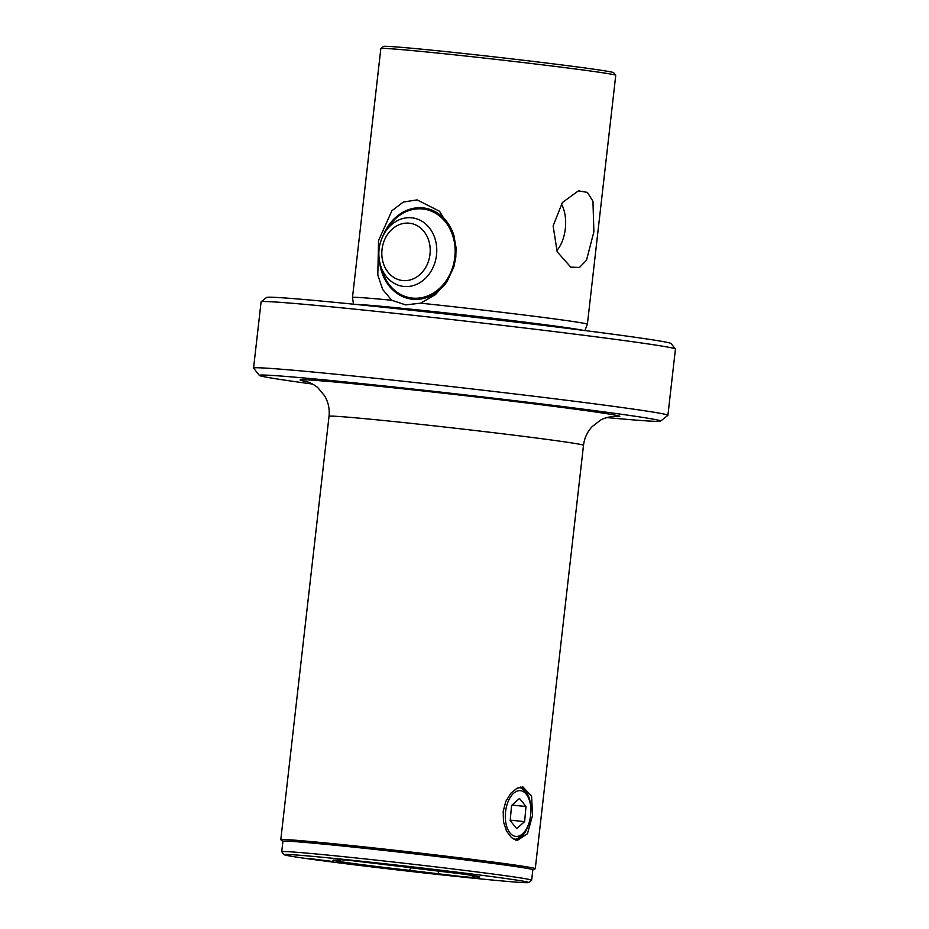<?xml version="1.0" encoding="UTF-8"?>
<svg xmlns="http://www.w3.org/2000/svg" width="929" height="929" viewBox="0 0 929 929"><rect width="100%" height="100%" fill="white"/><g stroke="black" fill="none" stroke-linecap="round" stroke-linejoin="round"><path stroke-width="1.39" d="M471.653 875.35L472.733 876.732A73.879 1.417 -173.5 0 0 479.794 876.918A73.879 1.417 -173.5 0 0 467.763 874.77A73.879 1.417 -173.5 0 0 403.964 866.862L350.5 860.509L338.168 859.522L340.049 860.405A73.879 1.417 -173.5 0 0 332.988 860.184A73.879 1.417 -173.5 0 0 345.019 862.356A73.879 1.417 6.5 0 0 408.83 870.276L411.477 867.674M312.469 384.037A201.941 3.879 -173.5 0 1 259.365 375.409A201.941 3.879 -173.5 0 1 349.896 382.4A201.941 3.879 6.5 0 1 557.179 405.857A201.941 3.879 6.5 0 1 660.589 421.127A201.941 3.879 6.5 0 1 606.904 417.585M660.589 421.127L667.858 415.344A208.514 4.006 -173.5 0 0 667.905 415.275A208.514 4.006 -173.5 0 0 559.339 399.365A208.514 4.006 -173.5 0 0 347.063 375.362A208.514 4.006 6.5 0 0 253.559 368.07A208.514 4.006 6.5 0 0 253.582 368.151L259.365 375.409M615.753 75.319A118.215 2.264 -173.5 0 0 615.73 75.272A118.215 2.264 -173.5 0 0 553.208 66.168A118.215 2.264 -173.5 0 0 433.855 52.686A118.215 2.264 6.5 0 0 380.867 48.517A118.215 2.264 6.5 0 0 380.844 48.552L352.486 297.489A118.215 2.264 -173.5 0 0 352.486 297.501A118.215 2.264 -173.5 0 1 391.759 300.264L382.667 289.453L377.813 274.996L378.556 240.553L391.875 210.778L403.302 202.046L417.086 199.886L439.591 211.278L453.805 235.083L456.058 247.66L455.802 257.345L453.863 266.855L447.07 281.557L435.446 294.621L420.628 303.179A118.215 2.264 6.5 0 1 587.383 324.256A118.215 2.264 6.5 0 1 587.383 324.267L615.753 75.319M553.127 225.933L562.382 202.522L578.43 190.828L587.407 192.396L592.946 201.245L593.886 231.785L586.466 260.294L579.499 267.424L570.789 267.146L557.179 251.782L553.127 225.933M333.511 861.578L308.254 858.431L333.511 861.578M675.418 348.979A208.514 4.006 6.5 0 0 565.134 332.93A208.514 4.006 6.5 0 0 354.611 309.136A208.514 4.006 -173.5 0 0 261.142 301.774L266.6 297.443A203.59 3.913 6.5 0 1 357.851 304.631A203.59 3.913 6.5 0 1 563.404 327.856A203.59 3.913 6.5 0 1 671.075 343.533L675.418 348.979A208.514 4.006 6.5 0 1 675.441 349.06L667.905 415.275M380.867 48.517L383.468 46.45A115.858 2.23 -173.5 0 1 435.399 50.538A115.858 2.23 6.5 0 1 552.383 63.753A115.858 2.23 6.5 0 1 613.663 72.683L615.73 75.272M420.628 303.179L405.601 304.886L391.759 300.264M447.464 280.953A45.974 38.368 -81.8 0 1 412.569 299.231A45.974 38.368 98.2 0 1 411.245 299.068A45.974 38.368 98.2 0 1 379.496 261.188M383.189 235.467A45.974 38.368 98.2 0 1 422.974 207.887A45.974 38.368 -81.8 0 1 424.309 208.05A45.974 38.368 -81.8 0 1 453.991 235.699M561.337 203.95A29.554 16.269 -84.2 0 1 565.32 228.72A29.554 16.269 95.8 0 1 556.703 250.714M362.496 861.81A72.241 1.382 -173.5 0 0 399.18 866.269M281.731 851.719L282.927 841.279A125.763 2.415 -173.5 0 1 372.239 849.129A125.763 2.415 -173.5 0 1 512.343 866.083A125.763 2.415 6.5 0 1 532.84 869.753L531.643 880.193A125.763 2.415 6.5 0 1 531.62 880.239L528.706 882.55A123.139 2.369 6.5 0 1 440.16 874.7A123.139 2.369 6.5 0 1 304.108 858.222A123.139 2.369 -173.5 0 1 284.065 854.68L281.754 851.765A125.763 2.415 -173.5 0 1 281.731 851.719A125.763 2.415 -173.5 0 1 371.043 859.569A125.763 2.415 -173.5 0 1 511.159 876.523A125.763 2.415 6.5 0 1 531.643 880.193M532.828 869.799L535.185 868.778A128.063 2.462 -173.5 0 0 535.267 868.696A128.063 2.462 -173.5 0 0 514.411 864.957A128.063 2.462 6.5 0 0 371.728 847.701A128.063 2.462 6.5 0 0 280.79 839.7A128.063 2.462 6.5 0 0 280.848 839.793L282.915 841.326M517.198 840.513L527.451 833.743L532.572 815.325L531.562 796.107L522.946 786.968L517.081 788.21L510.834 793.238L505.829 801.355L503.181 811.412L503.495 821.863L506.526 831.06L511.461 837.621L517.198 840.513M284.065 854.68A123.139 2.369 -173.5 0 1 370.369 862.193A123.139 2.369 -173.5 0 1 508.674 878.915A123.139 2.369 6.5 0 1 528.706 882.55M408.83 870.276L462.7 876.674L474.614 877.603L472.733 876.732M340.978 859.627L340.049 860.405M459.797 873.666L411.675 867.918M515.363 840.037A26.929 14.818 95.8 0 0 529.681 820.597M530.854 808.962A26.929 14.818 95.8 0 0 520.704 787.037M261.142 301.774A208.514 4.006 -173.5 0 0 261.095 301.855L253.559 368.07M505.469 812.643A22.981 12.646 95.8 0 0 510.88 833.928A22.981 12.646 95.8 0 0 524.653 831.583A22.981 12.646 95.8 0 0 530.714 814.443A22.981 12.646 95.8 0 0 528.136 797.187A22.981 12.646 95.8 0 0 514.91 792.263A22.981 12.646 95.8 0 0 505.469 812.643M524.653 831.583L522.864 833.882A26.267 14.458 -84.2 0 1 514.016 839.433M516.71 828.645L524.618 821.608L526 806.511L519.485 798.441L511.577 805.478L510.184 820.586L516.71 828.645M519.253 787.362A26.267 14.458 -84.2 0 1 526.836 794.574L528.136 797.187M512.018 805.095L526 806.511M510.23 820.156L524.618 821.608M582.797 330.294A116.357 2.23 -173.5 0 0 405.718 308.66A116.357 2.23 -173.5 0 0 355.598 304.41M612.722 416.506A160.903 3.089 -173.5 0 0 556.076 406.658A160.903 3.089 -173.5 0 0 372.274 385.605A160.903 3.089 -173.5 0 0 307.046 381.68M305.931 381.366C307.615 381.656 315.012 384.699 318.171 388.067L324.685 395.94C328.343 402.245 329.795 409.039 329.029 416.32A128.063 2.462 6.5 0 1 386.452 420.791A128.063 2.462 6.5 0 1 562.649 441.577A128.063 2.462 6.5 0 1 583.505 445.316L535.267 868.696M439.231 871.03L437.733 873.852M403.848 286.446A34.559 28.845 -81.8 0 0 436.502 255.08A34.559 28.845 -81.8 0 0 411.756 217.804A34.559 28.845 -81.8 0 0 385.198 231.983A34.559 28.845 -81.8 0 0 380.437 265.102A34.559 28.845 -81.8 0 0 403.848 286.446M402.71 280.546A28.869 24.096 -81.8 0 0 429.988 254.337A28.869 24.096 -81.8 0 0 409.317 223.192A28.869 24.096 -81.8 0 0 382.04 249.402A28.869 24.096 -81.8 0 0 402.71 280.546M415.066 299.382L412.824 299.057C397.612 296.142 387.347 286.573 382.016 270.362A44.859 37.45 -81.8 0 0 412.395 298.081A44.859 37.45 -81.8 0 0 454.792 257.368A44.859 37.45 -81.8 0 0 422.672 208.967A44.859 37.45 -81.8 0 0 388.183 227.373C397.473 213.798 409.573 207.446 424.483 208.34L425.819 208.502A45.742 38.182 -81.8 0 0 424.565 208.351M412.824 299.057A45.742 38.182 -81.8 0 0 414.079 299.208A45.742 38.182 -81.8 0 0 416.738 299.37M429.674 209.304A45.742 38.182 -81.8 0 0 425.819 208.502L428.072 208.828M584.898 330.561L587.383 324.267M329.029 416.32L280.79 839.7M353.484 304.189L352.486 297.501M613.872 416.447C611.99 416.366 604.024 417.748 600.262 420.326L592.179 426.585C587.279 431.88 584.387 438.116 583.505 445.316M388.183 227.373L385.198 231.983C378.846 242.341 377.267 253.373 380.437 265.102L382.016 270.362"/></g></svg>
